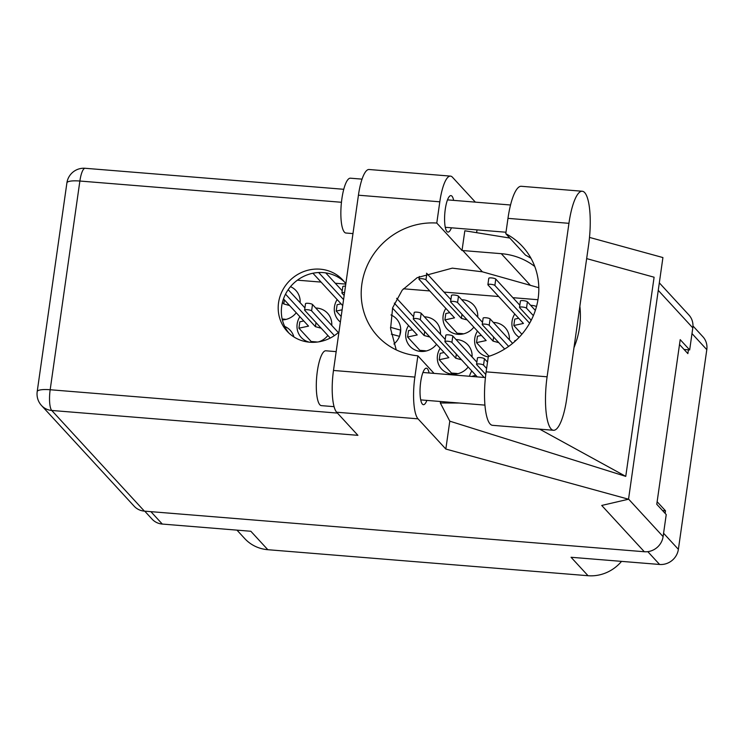 <?xml version="1.0" encoding="UTF-8"?>
<svg xmlns="http://www.w3.org/2000/svg" width="744" height="744" viewBox="0 0 744 744"><rect width="100%" height="100%" fill="white"/><g stroke="black" fill="none" stroke-linecap="round" stroke-linejoin="round"><path stroke-width="1.12" d="M408.549 325.528A17.884 16.824 -42.6 0 0 405.852 332.773A17.884 16.824 -42.6 0 0 409.925 346.276A17.884 16.824 -42.6 0 0 436.551 344.305M477.471 331.127A17.884 16.824 -42.6 0 0 474.774 338.371A17.884 16.824 -42.6 0 0 478.838 351.875A17.884 16.824 -42.6 0 0 488.259 356.878M440.178 348.238A17.884 16.824 -42.6 0 0 437.472 355.483A17.884 16.824 -42.6 0 0 441.545 368.996A17.884 16.824 -42.6 0 0 468.181 367.015M445.851 308.407A17.884 16.824 -42.6 0 0 443.145 315.651A17.884 16.824 -42.6 0 0 447.218 329.164A17.884 16.824 -42.6 0 0 473.844 327.183M514.764 314.005A17.884 16.824 -42.6 0 0 512.067 321.25A17.884 16.824 -42.6 0 0 516.141 334.763A17.884 16.824 -42.6 0 0 519.126 337.292M282.385 319.929A17.884 16.824 -42.6 0 0 296.242 312.759M337.162 299.581A17.884 16.824 -42.6 0 0 334.456 306.826A17.884 16.824 -42.6 0 0 338.529 320.329A17.884 16.824 -42.6 0 0 340.38 322.04M299.869 316.693A17.884 16.824 -42.6 0 0 297.163 323.938A17.884 16.824 -42.6 0 0 301.236 337.451A17.884 16.824 -42.6 0 0 309.225 342.156M318.544 341.877A17.884 16.824 -42.6 0 0 327.872 335.47M393.92 344.007A17.884 16.824 -42.6 0 0 400.551 332.336A17.884 16.824 -42.6 0 0 396.478 318.832A17.884 16.824 -42.6 0 0 390.991 314.963M150.883 511.649L162.304 524.064L250.84 531.263L267.821 549.704L588.039 575.716L571.067 557.275L659.603 564.464L647.81 551.657M621.528 561.376A38.511 36.233 137.4 0 1 588.039 575.716M267.821 549.704A38.511 36.233 137.4 0 1 244.767 538.61L236.964 530.128M692.962 325.956L702.913 336.762A17.056 16.052 137.4 0 1 706.8 349.652L678.379 549.342A17.056 16.052 137.4 0 1 659.603 564.464M679.505 344.519L687.875 353.614L688.414 349.829M665.136 513.379L665.499 510.812L657.138 501.726M331.759 325.416A17.884 16.824 -42.6 0 0 327.555 313.233A17.884 16.824 -42.6 0 0 315.763 308.025M293.899 336.939A17.884 16.824 -42.6 0 0 290.262 330.345A17.884 16.824 -42.6 0 0 284.719 326.458M300.139 302.696A17.884 16.824 -42.6 0 0 295.926 290.513A17.884 16.824 -42.6 0 0 290.486 286.663M536.498 306.482A17.884 16.824 -42.6 0 0 530.658 305.338M477.741 317.13A17.884 16.824 -42.6 0 0 473.537 304.947A17.884 16.824 -42.6 0 0 461.736 299.739M472.077 356.962A17.884 16.824 -42.6 0 0 467.864 344.779A17.884 16.824 -42.6 0 0 456.072 339.571M509.37 339.841A17.884 16.824 -42.6 0 0 505.157 327.658A17.884 16.824 -42.6 0 0 493.365 322.45M440.448 334.242A17.884 16.824 -42.6 0 0 436.235 322.059A17.884 16.824 -42.6 0 0 424.443 316.851M471.808 370.958A17.884 16.824 -42.6 0 0 469.492 376.269M297.405 280.172L321.073 282.097M335.284 283.25L345.774 284.106M403.388 288.784L429.762 290.932M443.973 292.085L498.685 296.531M512.895 297.684L537.949 299.72M662.56 510.579L665.499 510.812M162.304 524.064A17.056 16.052 137.4 0 1 152.102 519.154L144.736 511.156M533.364 315.633L526.501 308.174A3.581 0.79 -171.9 0 0 522.697 307.049A3.581 0.79 -171.9 0 0 519.507 307.384A3.581 0.79 -171.9 0 0 519.6 307.607L531.216 320.236M535.327 310.406L527.403 301.794A3.581 0.79 -171.9 0 0 523.599 300.669A3.581 0.79 -171.9 0 0 520.419 301.013L519.507 307.384M588.634 244.711A42.919 10.974 94.6 0 0 584.682 192.594A42.919 10.974 94.6 0 0 582.264 191.245A42.919 10.974 94.6 0 0 568.946 223.321L547.1 376.799A42.919 10.974 94.6 0 0 553.471 430.274A42.919 10.974 94.6 0 0 566.789 398.198L588.634 244.711M334.056 406.661L321.408 405.638A27.509 7.031 -85.4 0 1 319.855 404.773A27.509 7.031 -85.4 0 1 316.935 374.474A27.509 7.031 -85.4 0 1 325.863 350.796L336.167 351.633M352.963 233.597L345.979 233.03A27.509 7.031 -85.4 0 1 344.426 232.165A27.509 7.031 -85.4 0 1 341.496 201.875A27.509 7.031 -85.4 0 1 350.433 178.197L362.058 179.137M453.654 200.378A18.293 4.678 94.6 0 0 451.98 196.184A18.293 4.678 94.6 0 0 450.948 195.607A18.293 4.678 94.6 0 0 445.005 211.352A18.293 4.678 94.6 0 0 446.949 231.496A18.293 4.678 94.6 0 0 447.981 232.072A18.293 4.678 94.6 0 0 451.422 227.794M429.083 372.986A18.293 4.678 94.6 0 0 427.409 368.782A18.293 4.678 94.6 0 0 426.377 368.206A18.293 4.678 94.6 0 0 420.444 383.96A18.293 4.678 94.6 0 0 422.387 404.104A18.293 4.678 94.6 0 0 423.42 404.68A18.293 4.678 94.6 0 0 426.861 400.402M345.811 283.827A37.823 35.591 -42.6 0 0 342.835 280.079A37.823 35.591 -42.6 0 0 320.199 269.179A37.823 35.591 -42.6 0 0 282.683 290.132A37.823 35.591 -42.6 0 0 287.165 331.312A37.823 35.591 -42.6 0 0 309.802 342.212A37.823 35.591 -42.6 0 0 338.957 332.01M288.802 332.968A37.823 35.591 137.4 0 1 286.431 292.485A37.823 35.591 137.4 0 1 323.352 272.611A37.823 35.591 137.4 0 1 344.351 281.855M531.03 258.382A68.774 64.709 -42.6 0 0 525.478 255.099L505.79 233.7L507.975 218.364L568.946 223.321M582.264 191.245L521.293 186.288A42.919 10.974 94.6 0 0 507.975 218.364M336.651 412.223L357.911 435.333L51.745 410.465L144.373 511.128L644.323 551.741L601.729 505.455L628.531 499.215L445.833 449.051L418.026 418.835L336.651 412.223A34.391 8.788 -85.4 0 1 333.489 370.466L414.864 377.069A34.391 8.788 94.6 0 0 418.026 418.835M475.379 202.145L452.417 177.193A34.391 8.788 94.6 0 0 450.483 176.114A34.391 8.788 94.6 0 0 439.806 201.81L358.431 195.207L333.489 370.466M358.431 195.207A34.391 8.788 -85.4 0 1 369.098 169.502L450.483 176.114M439.806 201.81L436.784 223.061L462.024 250.496A68.774 64.709 137.4 0 1 462.824 250.551L501.27 253.676A68.774 64.709 137.4 0 1 534.75 266.464M509.789 238.043L464.833 230.77L462.024 250.496M477.025 229.877L476.625 232.677M440.532 401.509L440.327 402.978L449.795 421.169L625.76 476.374L654.097 277.214L586.653 258.605M449.795 421.169L445.833 449.051M589.499 237.41L662.923 257.563L628.531 499.215M434.05 373.386L417.886 355.827L414.864 377.069M144.373 511.128A17.056 16.052 137.4 0 1 134.162 506.208L41.534 405.545A17.056 16.052 -42.6 0 0 51.745 410.465A17.056 4.362 -85.4 0 1 50.174 389.744L337.441 413.087M659.324 282.85L688.916 315.01A17.056 16.052 137.4 0 1 692.804 327.89L689.669 349.931L680.202 339.645L656.766 504.283L666.233 514.569L663.099 536.61A17.056 16.052 137.4 0 1 644.323 551.741M689.669 349.931L684.071 349.475M436.784 223.061A68.774 64.709 -42.6 0 0 369.173 261.581A68.774 64.709 -42.6 0 0 377.524 336.074A68.774 64.709 -42.6 0 0 417.886 355.827M538.796 287.705L482.382 271.811L452.306 268.147L417.198 277.651L402.197 290.16L392.627 307.811L390.591 328.699L396.236 349.885M440.327 402.978L459.113 403.025M573.987 347.653A85.281 80.24 -42.6 0 0 579.874 306.296M625.76 476.374L539.651 429.149M505.79 233.7A68.774 64.709 -42.6 0 1 522.483 246.487A68.774 64.709 -42.6 0 1 488.315 356.516L486.13 371.851A42.919 10.974 94.6 0 0 492.5 425.317L553.471 430.274M399.491 336.334L391.335 334.149M344.574 292.569A3.581 0.79 -171.9 0 0 341.905 292.959A3.581 0.79 -171.9 0 0 341.998 293.183L344.156 295.526M345.476 286.198A3.581 0.79 -171.9 0 0 342.807 286.589L341.905 292.959M400.718 330.178L390.479 327.304M399.761 335.609L400.56 330.001M321.203 328.225L315.428 326.681L285.519 294.168M283.492 298.902L308.537 326.123L298.921 328.197L311.159 341.496L315.67 341.859A3.301 0.735 -171.9 0 1 317.167 342.063M303.794 320.962L299.823 321.817L298.921 328.197M304.919 307.895L288.179 289.704M331.796 324.579L330.569 324.124M314.824 341.794A6.054 5.692 -42.6 0 0 314.693 342.277M331.526 325.165L331.638 324.403M315.428 326.681L316.014 322.589M334.382 335.618L311.597 310.862A3.581 0.79 -171.9 0 0 307.793 309.737A3.581 0.79 -171.9 0 0 304.612 310.071A3.581 0.79 -171.9 0 0 304.705 310.294L330.243 338.055M338.343 332.568L312.499 304.482A3.581 0.79 -171.9 0 0 308.704 303.357A3.581 0.79 -171.9 0 0 305.514 303.701L304.612 310.071M343.57 299.609L318.646 272.537M312.926 273.243L342.714 305.617M342.119 309.802L336.214 311.076L341.171 316.46M341.087 303.85L337.125 304.705L336.214 311.076M342.212 290.783L325.751 272.89M289.574 305.514L283.808 303.961L282.422 302.464M282.162 318.999L284.041 319.148A3.301 0.735 -171.9 0 1 285.938 319.427M300.167 301.869L298.949 301.404M283.204 319.083A6.054 5.692 -42.6 0 0 283.008 319.892M299.906 302.445L300.009 301.692M283.808 303.961L284.385 299.879M529.616 323.212L494.872 285.454A3.581 0.79 -171.9 0 0 491.068 284.329A3.581 0.79 -171.9 0 0 487.887 284.673A3.581 0.79 -171.9 0 0 487.98 284.896L523.441 323.435L513.825 325.509L521.87 334.251M518.698 318.274L514.727 319.13L513.825 325.509M519.824 305.207L495.774 279.084A3.581 0.79 -171.9 0 0 491.97 277.958A3.581 0.79 -171.9 0 0 488.789 278.303L487.887 284.673M530.732 321.166L530.918 319.901M467.176 319.939L461.41 318.395L425.949 279.856A3.581 0.79 -171.9 0 0 422.146 278.73A3.581 0.79 -171.9 0 0 418.965 279.074A3.581 0.79 -171.9 0 0 419.058 279.298L454.519 317.837L444.903 319.911L457.142 333.21L461.643 333.572A3.301 0.735 -171.9 0 1 463.54 333.861M449.776 312.675L445.805 313.531L444.903 319.911M450.901 299.609L426.851 273.485A3.581 0.79 -171.9 0 0 426.479 273.215M477.778 316.293L476.551 315.837M460.806 333.507A6.054 5.692 -42.6 0 0 460.61 334.326M477.509 316.879L477.62 316.116M461.41 318.395L461.996 314.303M508.636 346.406L489.199 325.286A3.581 0.79 -171.9 0 0 485.395 324.161A3.581 0.79 -171.9 0 0 482.214 324.505A3.581 0.79 -171.9 0 0 482.307 324.728L504.674 349.029M512.607 343.356L490.11 318.916A3.581 0.79 -171.9 0 0 486.306 317.79A3.581 0.79 -171.9 0 0 483.126 318.134L482.214 324.505M461.513 359.771L455.747 358.227L420.276 319.688A3.581 0.79 -171.9 0 0 416.473 318.562A3.581 0.79 -171.9 0 0 413.292 318.906A3.581 0.79 -171.9 0 0 413.385 319.13L448.846 357.669L439.23 359.743L451.469 373.042L455.979 373.404A3.301 0.735 -171.9 0 1 457.876 373.693M444.103 352.507L440.141 353.363L439.23 359.743M445.228 339.441L421.188 313.317A3.581 0.79 -171.9 0 0 417.384 312.192A3.581 0.79 -171.9 0 0 414.203 312.536L413.292 318.906M472.105 356.125L470.878 355.66M455.142 373.339A6.054 5.692 -42.6 0 0 454.937 374.158M471.836 356.711L471.947 355.948M455.747 358.227L456.323 354.135M498.806 342.659L493.04 341.105L457.579 302.576A3.581 0.79 -171.9 0 0 453.775 301.441A3.581 0.79 -171.9 0 0 450.585 301.785A3.581 0.79 -171.9 0 0 450.687 302.008L486.148 340.547L476.523 342.621L488.771 355.93L489.85 356.013M481.405 335.395L477.434 336.251L476.523 342.621M482.521 322.329L458.481 296.196A3.581 0.79 -171.9 0 0 454.677 295.07A3.581 0.79 -171.9 0 0 451.496 295.414L450.585 301.785M509.408 339.004L508.18 338.548M509.138 339.589L509.24 338.836M493.04 341.105L493.616 337.023M429.883 337.051L424.117 335.507L394.32 303.124M392.534 308.118L417.226 334.949L407.6 337.023L419.849 350.331L424.35 350.694A3.301 0.735 -171.9 0 1 426.247 350.973M412.483 329.797L408.512 330.652L407.6 337.023M413.599 316.73L396.645 298.298M440.485 333.405L439.258 332.949M423.513 350.629A6.054 5.692 -42.6 0 0 423.317 351.438M440.216 333.991L440.318 333.238M424.117 335.507L424.694 331.415M486.613 368.466L483.535 365.118A3.581 0.79 -171.9 0 0 479.731 363.993A3.581 0.79 -171.9 0 0 476.551 364.337A3.581 0.79 -171.9 0 0 476.644 364.56L485.776 374.492M487.525 362.096L484.437 358.748A3.581 0.79 -171.9 0 0 480.633 357.622A3.581 0.79 -171.9 0 0 477.453 357.966L476.551 364.337M515.955 340.427A3.581 0.79 -171.9 0 0 514.746 340.845L514.634 341.626M484.158 377.459L451.906 342.407A3.581 0.79 -171.9 0 0 448.102 341.273A3.581 0.79 -171.9 0 0 444.921 341.617A3.581 0.79 -171.9 0 0 445.014 341.84L477.267 376.901M475.732 375.227L471.715 376.445M476.858 362.161L452.817 336.028A3.581 0.79 -171.9 0 0 449.013 334.902A3.581 0.79 -171.9 0 0 445.823 335.246L444.921 341.617M706.8 349.652L691.994 333.563M663.574 533.253L678.379 549.342M526.501 308.174L527.403 301.794M341.45 202.275L79.878 181.034L50.174 389.744A17.056 3.794 8.1 0 0 37.2 391.595A17.056 17.056 0 0 0 41.534 405.545M692.804 327.89L658.254 290.355M628.55 499.066L663.099 536.61M482.382 271.811L462.824 250.551M529.979 284.878L501.27 253.676M79.878 181.034A17.056 4.362 -85.4 0 1 85.169 168.284A17.056 17.056 0 0 0 66.904 182.875A17.056 3.794 8.1 0 1 79.878 181.034M486.13 371.851L547.1 376.799M311.597 310.862L312.499 304.482M494.872 285.454L495.774 279.084M425.949 279.856L426.851 273.485M489.199 325.286L490.11 318.916M420.276 319.688L421.188 313.317M457.579 302.576L458.481 296.196M483.535 365.118L484.437 358.748M451.906 342.407L452.817 336.028M510.551 205L447.507 199.876M485.423 377.561L422.936 372.484M484.911 405.117L420.713 399.9M506.004 232.23L445.275 227.301M343.774 189.292L85.169 168.284M66.904 182.875L37.2 391.595M418.965 279.074L419.337 276.461"/></g></svg>
